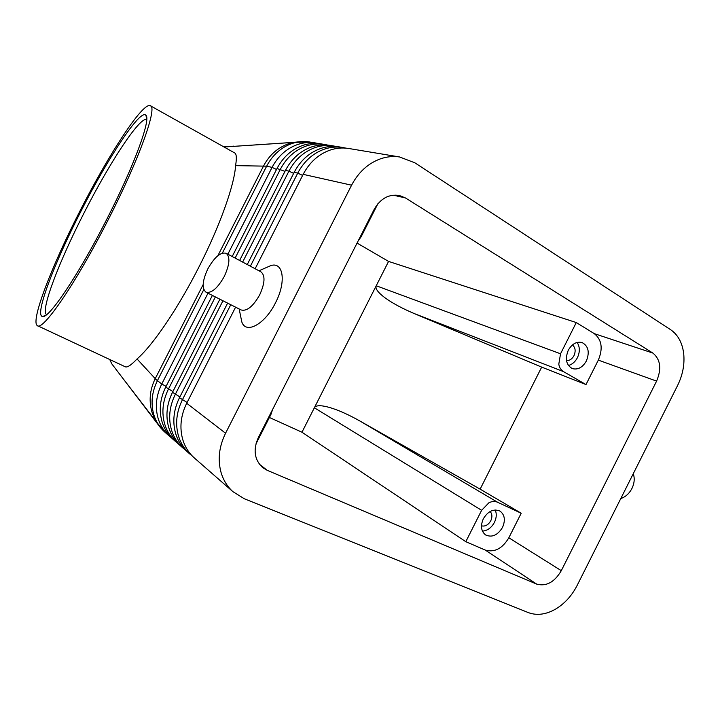 <?xml version="1.0" encoding="UTF-8"?>
<svg xmlns="http://www.w3.org/2000/svg" width="720" height="720" viewBox="0 0 720 720"><rect width="100%" height="100%" fill="white"/><g stroke="black" fill="none" stroke-linecap="round" stroke-linejoin="round"><path stroke-width="1.08" d="M293.499 142.362L238.194 146.061M223.425 146.646L228.78 146.682M230.778 304.722L182.34 399.906C176.382 412.092 175.113 424.161 178.515 436.095C180.72 443.196 184.446 449.127 189.693 453.888L192.33 456.048M255.132 268.749L303.165 174.348L351.585 185.193C358.47 172.161 368.082 163.377 380.421 158.85C386.82 156.654 393.183 156.024 399.537 156.951L414.837 162.792L670.626 329.697C677.88 334.692 682.227 342.558 683.658 353.286C684.819 364.122 682.794 374.85 677.592 385.488L577.107 585.495C571.653 596.07 564.255 604.071 554.904 609.498C545.472 614.646 536.616 615.681 528.354 612.612L244.359 498.78L232.893 491.652C227.313 486.594 223.389 480.24 221.094 472.581C217.557 459.693 219.051 446.58 225.567 433.233L186.696 403.263L235.593 307.161M194.832 458.379L194.049 457.695C188.766 452.907 185.022 446.931 182.808 439.776C179.388 427.743 180.684 415.566 186.696 403.263M207.999 293.193L161.748 384.021C156.051 395.667 154.872 407.223 158.211 418.698C160.362 425.529 163.989 431.244 169.074 435.852L171.495 437.85M222.957 300.762L175.266 394.443C169.398 406.449 168.156 418.347 171.54 430.119C173.727 437.13 177.417 442.989 182.61 447.696L185.175 449.802M187.605 452.061L186.84 451.386C181.611 446.652 177.894 440.748 175.698 433.683C172.305 421.812 173.565 409.815 179.487 397.701L227.619 303.12M215.361 296.919L168.408 389.151C162.63 400.977 161.415 412.704 164.772 424.323C166.95 431.244 170.604 437.031 175.743 441.684L178.236 443.736M180.603 445.941L179.838 445.275C174.672 440.586 170.991 434.754 168.813 427.779C165.438 416.07 166.671 404.244 172.503 392.31L219.888 299.214M173.808 439.992L173.052 439.335C167.931 434.691 164.295 428.94 162.126 422.055C158.778 410.49 159.975 398.835 165.717 387.081L212.391 295.416M345.906 148.131L342.441 147.438C336.456 146.565 330.48 147.114 324.504 149.103C312.975 153.207 304.047 161.217 297.738 173.133L250.38 266.211M303.165 174.348C309.528 162.315 318.528 154.224 330.138 150.084C336.159 148.077 342.18 147.519 348.201 148.401L349.416 148.599M327.276 145.008L323.991 144.369C318.132 143.505 312.291 144.036 306.45 145.953C295.191 149.922 286.497 157.68 280.368 169.236L235.143 258.075M232.2 256.509L277.02 168.489C283.113 156.996 291.753 149.283 302.967 145.341C308.781 143.442 314.604 142.911 320.436 143.775L321.606 143.964M318.366 143.523L315.171 142.893C309.375 142.047 303.588 142.56 297.819 144.45C286.686 148.347 278.109 155.997 272.07 167.382L227.862 254.196M336.447 146.547L333.081 145.881C327.159 145.008 321.246 145.548 315.342 147.501C303.948 151.533 295.137 159.417 288.918 171.153L242.64 262.08M239.616 260.469L285.471 170.379C291.645 158.715 300.411 150.885 311.751 146.88C317.628 144.936 323.514 144.405 329.409 145.269L330.597 145.467M247.257 264.546L294.183 172.332C300.456 160.488 309.33 152.532 320.805 148.455C326.754 146.484 332.703 145.935 338.661 146.808L339.867 147.006M563.454 371.592C560.97 370.089 559.413 367.623 558.792 364.185L560.538 353.781L376.227 285.768C375.021 288.486 377.91 292.473 384.903 297.729C392.193 303.057 401.949 308.322 414.171 313.533L563.454 371.592L585.999 384.57L598.32 360.117C603.135 348.543 601.803 339.723 594.315 333.648L576.279 322.56L388.575 261.414L314.361 407.772L481.626 510.309L488.943 502.749C492.057 501.246 494.937 501.084 497.601 502.254L359.784 420.939C348.192 414.441 338.031 409.932 329.31 407.403C320.832 405.063 315.846 405.18 314.361 407.772L301.968 432.225L269.397 417.474M566.514 360.558C569.574 360.729 572.067 359.091 573.984 355.662C575.919 351.018 575.397 347.454 572.4 344.961M586.368 360.972C582.579 367.488 577.899 370.026 572.328 368.586C566.199 365.094 564.858 358.983 568.278 350.253C572.004 343.845 576.603 341.28 582.084 342.558C588.402 345.996 589.833 352.134 586.368 360.972M568.413 365.481C572.193 364.473 575.199 361.872 577.413 357.696C580.041 351.909 579.942 346.824 577.116 342.432M481.473 525.834C485.172 526.68 488.277 524.988 490.779 520.758C492.462 516.996 492.237 513.909 490.113 511.497M502.515 527.409C497.655 535.266 492.012 537.777 485.604 534.951C481.059 531.27 480.303 525.879 483.336 518.778C488.133 511.029 493.695 508.473 500.031 511.101C504.765 514.764 505.593 520.2 502.515 527.409M482.427 531.135C487.449 530.694 491.445 527.787 494.415 522.405C496.557 517.887 496.818 513.738 495.189 509.949M620.802 498.519C625.509 496.962 629.217 493.623 631.926 488.502C634.419 483.273 634.86 478.341 633.267 473.715M205.974 292.167L241.164 309.978C246.933 311.463 253.089 306.441 259.659 294.912C264.987 283.14 265.401 275.445 260.901 271.818L226.089 253.251C220.464 252.009 214.371 257.229 207.819 268.911C202.347 280.755 201.735 288.504 205.974 292.167C211.491 293.499 217.584 288.279 224.253 276.498C229.734 264.519 230.346 256.77 226.098 253.251M266.049 267.687L270.999 265.536C283.446 261.612 286.407 282.069 275.481 302.85C264.96 324.288 245.934 334.521 241.821 321.975L240.669 316.359M160.722 427.995L111.834 363.897L109.746 359.523L111.6 363.474M122.292 377.613L155.745 421.011M46.566 314.649L46.566 314.649C40.095 310.995 59.229 261.207 84.375 212.328C109.629 162.639 139.689 116.613 146.655 119.538L146.655 119.538M81.207 210.744C108.027 157.95 139.995 109.152 145.791 115.146C151.47 118.242 134.217 165.879 106.317 220.185C78.192 275.517 48.51 319.203 42.507 316.485C34.236 315.558 54.459 262.692 81.207 210.744M107.712 220.707C75.672 283.743 42.435 331.776 37.314 325.602C30.249 321.309 52.128 265.086 80.271 210.393C108.531 154.809 142.29 102.645 150.147 105.642C158.085 106.038 139.5 158.832 107.712 220.707M150.66 105.921L234.513 152.856C236.493 153.576 236.853 157.833 235.584 165.636C234.441 184.977 219.87 226.116 198.711 267.453C177.714 308.862 152.55 345.663 137.043 358.956C131.004 365.337 126.999 367.902 125.019 366.669L37.728 325.8M536.697 584.118L267.228 470.331L262.728 467.658C254.448 459.918 252.954 449.955 258.255 437.76L374.175 209.376C380.385 198.603 388.728 193.95 399.222 195.417L405.414 197.919L652.896 353.079C660.528 359.442 661.761 368.793 656.595 381.114L561.303 570.672C554.472 582.21 546.273 586.692 536.697 584.118L485.271 550.071C494.541 552.681 502.389 548.586 508.833 537.786L521.199 513.234L497.601 502.254M301.968 432.225L465.804 541.692L485.271 550.071M388.575 261.414L357.066 243.081M358.119 241.011L361.125 236.763L377.865 203.769M255.888 444.096L270.945 414.432L272.61 409.464M576.279 322.56L560.538 353.781M414.171 313.533L541.683 367.119L585.999 384.57M481.626 510.309L465.804 541.692M521.199 513.234L480.132 489.15L359.784 420.939M480.132 489.15L541.683 367.119M351.585 185.193L225.567 433.233M233.676 146.358L233.082 146.007M166.095 386.352L161.748 384.021L156.114 379.611L137.043 358.956M203.157 284.58L155.196 378.738C149.607 390.186 148.671 401.769 152.388 413.496L155.736 420.993L164.709 432.045C159.66 427.464 156.06 421.794 153.918 415.026C150.597 403.65 151.758 392.193 157.401 380.664L203.805 289.548M222.354 253.134L266.652 166.167L272.07 167.382L276.525 169.461M235.584 165.636L266.652 166.167C272.628 154.89 281.133 147.321 292.185 143.46C297.909 141.597 303.651 141.084 309.402 141.93L293.193 142.425L302.724 141.417M217.854 255.726L263.682 165.744C269.622 154.557 278.388 147.069 289.971 143.28L293.193 142.425L224.046 146.997M187.101 402.462L179.487 397.701M169.074 435.852L165.456 432.693M179.883 396.927L172.503 392.31M172.881 391.563L165.717 387.081M310.563 142.128L315.171 142.893M267.228 470.331L259.38 464.211M652.896 353.079L594.315 333.648M405.414 197.919L393.084 195.138M656.595 381.114L598.32 360.117M561.303 570.672L508.833 537.786M284.958 171.378L277.02 168.489M293.652 173.367L288.918 171.153L285.471 170.379M294.183 172.332L297.738 173.133L302.625 175.41M194.049 457.695L232.893 491.652M186.84 451.386L189.693 453.888M179.838 445.275L182.61 447.696M173.052 439.335L175.743 441.684M399.537 156.951L348.201 148.401M323.991 144.369L320.436 143.775M333.081 145.881L329.409 145.269M342.441 147.438L338.661 146.808M258.948 270.783L270.999 265.536M146.727 118.251L145.791 115.146M45.423 315.504L42.507 316.485M241.821 321.975L239.148 308.952"/></g></svg>
